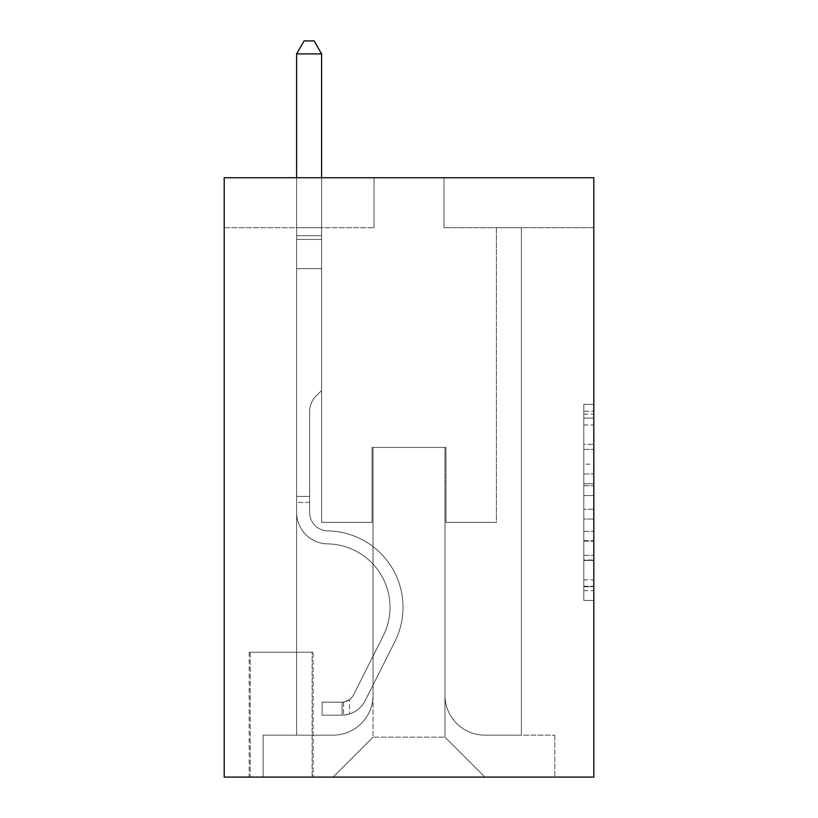 <?xml version="1.0" encoding="UTF-8"?>
<svg xmlns="http://www.w3.org/2000/svg" width="818" height="818" viewBox="0 0 818 818"><rect width="100%" height="100%" fill="white"/><g stroke="black" fill="none" stroke-linecap="round" stroke-linejoin="round"><path stroke-width="0.61" stroke-dasharray="4.09 3.07" d="M583.807 464.164L583.807 495.534L593.796 495.534L593.796 590.647L593.796 414.153L593.796 495.534L583.807 495.534L583.807 411.209L583.807 600.453L583.807 404.348L583.807 586.721L593.796 586.721L583.807 586.721L593.796 586.721L583.807 586.721L583.807 555.35L583.807 600.453L593.796 600.453L593.796 404.348L593.796 586.23L593.796 509.266L583.807 509.266L593.796 509.266L593.796 555.35L593.796 418.08L583.807 418.08L593.796 418.08L593.796 600.453L593.796 414.153L593.796 600.453L583.807 600.453L583.807 404.348L593.796 404.348L593.796 414.153L593.796 404.348L593.796 414.153L593.796 404.348L593.796 411.209L593.796 404.348L583.807 404.348L583.807 418.08L593.796 418.08L583.807 418.08L583.807 464.164L593.796 464.164M313.1 652.232L249.173 652.232L313.1 652.232L313.1 777.1L249.173 777.1L313.1 777.1M249.173 652.232L249.173 777.1M593.796 483.765L593.796 473.959L593.796 483.765L583.807 483.765L583.807 444.307L583.807 560.494L583.807 531.322L593.796 531.322L583.807 531.322L583.807 600.453L593.796 600.453L583.807 600.453L593.796 600.453L583.807 600.453L583.807 404.348L593.796 404.348L583.807 404.348L593.796 404.348L583.807 404.348L583.807 483.765L593.796 483.765M593.796 177.751L593.796 777.1L224.204 777.1L224.204 177.751L374.041 177.751L224.204 177.751L224.204 227.701L374.041 227.701L224.204 227.701L224.204 177.751L593.796 177.751L443.959 177.751L593.796 177.751L593.796 227.701L593.796 177.751M296.617 227.701L296.617 735.147L333.079 735.147A39.959 39.959 0 0 0 373.039 695.188L373.039 447.456L373.039 737.141L373.039 447.456L373.039 737.141L373.039 447.456L444.961 447.456L444.961 695.188A39.959 39.959 0 0 0 484.921 735.147L521.383 735.147L521.383 227.701L521.383 735.147L521.383 227.701L521.383 735.147L521.383 227.701L521.383 735.147L521.383 227.701L521.383 735.147L521.383 227.701L521.383 735.147L521.383 227.701L521.383 735.147L521.383 227.701L521.383 735.147L521.383 227.701L521.383 735.147L521.383 227.701L521.383 735.147L521.383 227.701L521.383 735.147L521.383 227.701L521.383 735.147L521.383 227.701L521.383 735.147L521.383 227.701L521.383 735.147L521.383 227.701L521.383 735.147L521.383 227.701L521.383 735.147L554.839 735.147L484.921 735.147L521.383 735.147L484.921 735.147L521.383 735.147L484.921 735.147L521.383 735.147L484.921 735.147L521.383 735.147L484.921 735.147L521.383 735.147L484.921 735.147L521.383 735.147L484.921 735.147L521.383 735.147L484.921 735.147L521.383 735.147L484.921 735.147L521.383 735.147L484.921 735.147L521.383 735.147L484.921 735.147L521.383 735.147L484.921 735.147L521.383 735.147L484.921 735.147L521.383 735.147L484.921 735.147L521.383 735.147L521.383 227.701L496.403 227.701L521.383 227.701L496.403 227.701L521.383 227.701L496.403 227.701L521.383 227.701L496.403 227.701L521.383 227.701L496.403 227.701L521.383 227.701L496.403 227.701L521.383 227.701L496.403 227.701L521.383 227.701L496.403 227.701L521.383 227.701L496.403 227.701L521.383 227.701L496.403 227.701L521.383 227.701L496.403 227.701L521.383 227.701L496.403 227.701L521.383 227.701L496.403 227.701L521.383 227.701L496.403 227.701L521.383 227.701L496.403 227.701L521.383 227.701L496.403 227.701L521.383 227.701L521.383 735.147L484.921 735.147A39.959 39.959 0 0 1 444.961 695.188A39.959 39.959 0 0 0 484.921 735.147A39.959 39.959 0 0 1 444.961 695.188A39.959 39.959 0 0 0 484.921 735.147A39.959 39.959 0 0 1 444.961 695.188A39.959 39.959 0 0 0 484.921 735.147A39.959 39.959 0 0 1 444.961 695.188A39.959 39.959 0 0 0 484.921 735.147A39.959 39.959 0 0 1 444.961 695.188A39.959 39.959 0 0 0 484.921 735.147A39.959 39.959 0 0 1 444.961 695.188A39.959 39.959 0 0 0 484.921 735.147A39.959 39.959 0 0 1 444.961 695.188A39.959 39.959 0 0 0 484.921 735.147A39.959 39.959 0 0 1 444.961 695.188A39.959 39.959 0 0 0 484.921 735.147A39.959 39.959 0 0 1 444.961 695.188A39.959 39.959 0 0 0 484.921 735.147A39.959 39.959 0 0 1 444.961 695.188A39.959 39.959 0 0 0 484.921 735.147A39.959 39.959 0 0 1 444.961 695.188A39.959 39.959 0 0 0 484.921 735.147A39.959 39.959 0 0 1 444.961 695.188A39.959 39.959 0 0 0 484.921 735.147A39.959 39.959 0 0 1 444.961 695.188A39.959 39.959 0 0 0 484.921 735.147A39.959 39.959 0 0 1 444.961 695.188A39.959 39.959 0 0 0 484.921 735.147A39.959 39.959 0 0 1 444.961 695.188L444.961 447.456L444.961 737.141L373.039 737.141L444.961 737.141L484.921 777.1L554.839 777.1L333.079 777.1L484.921 777.1L444.961 737.141L484.921 777.1L444.961 737.141L444.961 447.456L444.961 737.141L444.961 447.456L372.037 447.456L372.037 522.375L321.597 522.375L321.597 227.701L296.617 227.701L296.617 735.147L333.079 735.147A39.959 39.959 0 0 0 373.039 695.188L373.039 447.456L372.037 447.456L372.037 522.375L321.597 522.375L321.597 227.701L296.617 227.701L296.617 735.147L333.079 735.147L263.161 735.147L333.079 735.147L296.617 735.147L296.617 227.701L296.617 735.147L296.617 227.701L296.617 735.147L296.617 227.701L296.617 735.147L296.617 227.701L296.617 735.147L296.617 227.701L296.617 735.147L296.617 227.701L296.617 735.147L296.617 227.701L296.617 735.147L296.617 227.701L296.617 735.147L296.617 227.701L296.617 735.147L296.617 227.701L296.617 735.147L296.617 227.701L296.617 735.147L296.617 227.701L296.617 735.147L296.617 227.701L296.617 735.147L296.617 227.701L321.597 227.701L296.617 227.701L321.597 227.701L296.617 227.701L321.597 227.701L296.617 227.701L321.597 227.701L296.617 227.701L321.597 227.701L296.617 227.701L321.597 227.701L296.617 227.701L321.597 227.701L296.617 227.701L321.597 227.701L296.617 227.701L321.597 227.701L296.617 227.701L321.597 227.701L296.617 227.701L321.597 227.701L296.617 227.701L321.597 227.701L296.617 227.701L321.597 227.701L296.617 227.701L321.597 227.701L296.617 227.701L321.597 227.701L296.617 227.701L296.617 735.147L296.617 227.701M373.039 695.188L373.039 447.456L372.037 447.456L372.037 522.375L321.597 522.375L321.597 227.701L321.597 522.375L321.597 227.701L321.597 522.375L321.597 227.701L321.597 522.375L321.597 227.701L321.597 522.375L321.597 227.701L321.597 522.375L321.597 227.701L321.597 522.375L321.597 227.701L321.597 522.375L321.597 227.701L321.597 522.375L321.597 227.701L321.597 522.375L321.597 227.701L321.597 522.375L321.597 227.701L321.597 522.375L321.597 227.701L321.597 522.375L321.597 227.701L321.597 522.375L321.597 227.701L321.597 522.375L321.597 227.701L321.597 522.375L372.037 522.375L321.597 522.375L372.037 522.375L321.597 522.375L372.037 522.375L321.597 522.375L372.037 522.375L321.597 522.375L372.037 522.375L321.597 522.375L372.037 522.375L321.597 522.375L372.037 522.375L321.597 522.375L372.037 522.375L321.597 522.375L372.037 522.375L321.597 522.375L372.037 522.375L321.597 522.375L372.037 522.375L321.597 522.375L372.037 522.375L321.597 522.375L372.037 522.375L321.597 522.375L372.037 522.375L321.597 522.375L372.037 522.375L372.037 447.456L372.037 522.375L372.037 447.456L372.037 522.375L372.037 447.456L372.037 522.375L372.037 447.456L372.037 522.375L372.037 447.456L372.037 522.375L372.037 447.456L372.037 522.375L372.037 447.456L372.037 522.375L372.037 447.456L372.037 522.375L372.037 447.456L372.037 522.375L372.037 447.456L372.037 522.375L372.037 447.456L372.037 522.375L372.037 447.456L372.037 522.375L372.037 447.456L372.037 522.375L372.037 447.456L372.037 522.375L372.037 447.456L373.039 447.456L372.037 447.456L373.039 447.456L372.037 447.456L373.039 447.456L372.037 447.456L373.039 447.456L372.037 447.456L373.039 447.456L372.037 447.456L373.039 447.456L372.037 447.456L373.039 447.456L372.037 447.456L373.039 447.456L372.037 447.456L373.039 447.456L372.037 447.456L373.039 447.456L372.037 447.456L373.039 447.456L372.037 447.456L373.039 447.456L372.037 447.456L373.039 447.456L372.037 447.456L373.039 447.456L372.037 447.456L373.039 447.456L373.039 695.188A39.959 39.959 0 0 1 333.079 735.147A39.959 39.959 0 0 0 373.039 695.188A39.959 39.959 0 0 1 333.079 735.147A39.959 39.959 0 0 0 373.039 695.188A39.959 39.959 0 0 1 333.079 735.147A39.959 39.959 0 0 0 373.039 695.188A39.959 39.959 0 0 1 333.079 735.147A39.959 39.959 0 0 0 373.039 695.188A39.959 39.959 0 0 1 333.079 735.147A39.959 39.959 0 0 0 373.039 695.188A39.959 39.959 0 0 1 333.079 735.147A39.959 39.959 0 0 0 373.039 695.188A39.959 39.959 0 0 1 333.079 735.147A39.959 39.959 0 0 0 373.039 695.188A39.959 39.959 0 0 1 333.079 735.147A39.959 39.959 0 0 0 373.039 695.188A39.959 39.959 0 0 1 333.079 735.147A39.959 39.959 0 0 0 373.039 695.188A39.959 39.959 0 0 1 333.079 735.147A39.959 39.959 0 0 0 373.039 695.188A39.959 39.959 0 0 1 333.079 735.147A39.959 39.959 0 0 0 373.039 695.188A39.959 39.959 0 0 1 333.079 735.147A39.959 39.959 0 0 0 373.039 695.188A39.959 39.959 0 0 1 333.079 735.147A39.959 39.959 0 0 0 373.039 695.188A39.959 39.959 0 0 1 333.079 735.147A39.959 39.959 0 0 0 373.039 695.188M593.796 227.701L443.959 227.701L593.796 227.701M250.175 777.1L312.108 777.1L250.175 777.1L250.175 652.232L312.108 652.232L312.108 777.1L312.108 652.232L250.175 652.232L250.175 777.1M263.161 777.1L333.079 777.1L373.039 737.141L333.079 777.1L373.039 737.141L333.079 777.1L263.161 777.1L263.161 735.147L263.161 777.1M445.963 447.456L444.961 447.456L445.963 447.456L444.961 447.456L445.963 447.456L444.961 447.456L445.963 447.456L444.961 447.456L445.963 447.456L444.961 447.456L445.963 447.456L444.961 447.456L445.963 447.456L444.961 447.456L445.963 447.456L444.961 447.456L445.963 447.456L444.961 447.456L445.963 447.456L444.961 447.456L445.963 447.456L444.961 447.456L445.963 447.456L444.961 447.456L445.963 447.456L444.961 447.456L445.963 447.456L444.961 447.456L445.963 447.456L444.961 447.456L445.963 447.456L444.961 447.456L445.963 447.456L445.963 522.375L445.963 447.456M443.959 227.701L443.959 177.751L443.959 227.701M374.041 227.701L374.041 177.751L374.041 227.701M554.839 735.147L554.839 777.1L554.839 735.147M496.403 227.701L496.403 522.375L445.963 522.375L496.403 522.375L445.963 522.375L496.403 522.375L445.963 522.375L496.403 522.375L445.963 522.375L496.403 522.375L445.963 522.375L496.403 522.375L445.963 522.375L496.403 522.375L445.963 522.375L496.403 522.375L445.963 522.375L496.403 522.375L445.963 522.375L496.403 522.375L445.963 522.375L496.403 522.375L445.963 522.375L496.403 522.375L445.963 522.375L496.403 522.375L445.963 522.375L496.403 522.375L445.963 522.375L496.403 522.375L445.963 522.375L496.403 522.375L445.963 522.375L496.403 522.375L496.403 227.701M583.807 495.534L593.796 495.534L583.807 495.534M583.807 411.209L583.807 404.348L583.807 411.209L593.796 411.209L583.807 411.209M583.807 560.003L583.807 519.072L583.807 560.003L593.796 560.003L583.807 560.003M583.807 519.072L583.807 509.266L593.796 509.266L583.807 509.266L583.807 519.072L593.796 519.072L583.807 519.072M583.807 444.307L583.807 418.08L583.807 444.307L593.796 444.307L583.807 444.307M583.807 404.348L593.796 404.348L583.807 404.348L583.807 414.153L583.807 404.348L593.796 404.348M583.807 600.453L593.796 600.453L583.807 600.453L583.807 590.647L583.807 600.453M296.617 502.395L296.617 53.886L296.617 268.652L296.617 53.886L321.597 53.886L321.597 235.686L321.597 53.886L296.617 53.886L304.112 40.9L314.102 40.9L304.112 40.9L296.617 53.886L296.617 268.652L296.617 53.886L321.597 53.886L314.102 40.9L321.597 53.886L321.597 268.652L296.617 268.652L296.617 53.886L304.112 40.9L314.102 40.9L304.112 40.9L296.617 53.886L296.617 268.652L296.617 53.886L321.597 53.886L296.617 53.886L304.112 40.9L314.102 40.9L321.597 53.886L314.102 40.9L304.112 40.9L296.617 53.886L296.617 268.652L296.617 53.886L321.597 53.886L321.597 235.686L321.597 53.886L296.617 53.886L304.112 40.9L314.102 40.9L321.597 53.886L314.102 40.9L304.112 40.9L296.617 53.886L296.617 268.652L296.617 53.886L321.597 53.886L321.597 239.418L321.597 53.886L296.617 53.886L304.112 40.9L314.102 40.9L321.597 53.886L314.102 40.9L304.112 40.9L296.617 53.886L296.617 268.652L296.617 53.886L321.597 53.886L321.597 390.523L315.963 396.147A21.708 21.708 -32.5 0 0 309.613 411.495A21.708 21.708 147.5 0 1 315.963 396.147L321.597 390.523L321.597 268.652L296.617 268.652L296.617 53.886L304.112 40.9L314.102 40.9L321.597 53.886L296.617 53.886L296.617 268.652L296.617 53.886L321.597 53.886L314.102 40.9L304.112 40.9L296.617 53.886L304.112 40.9L314.102 40.9L321.597 53.886L321.597 235.686L321.597 53.886L296.617 53.886L296.617 512.416A31.462 31.462 -32.5 0 0 327.589 543.878A31.462 31.462 147.5 0 1 296.617 512.416L296.617 268.652L321.597 268.652L321.597 235.686L321.597 390.523L315.963 396.147A21.708 21.708 0 0 0 309.613 411.495A21.708 21.708 0 0 1 315.963 396.147L321.597 390.523L321.597 268.652L296.617 268.652L296.617 512.416A31.462 31.462 0 0 0 327.589 543.878A31.462 31.462 147.5 0 1 296.617 512.416L296.617 268.652L321.597 268.652L321.597 53.886L314.102 40.9L304.112 40.9L296.617 53.886L321.597 53.886L321.597 390.523L315.963 396.147A21.708 21.708 0 0 0 309.613 411.495A21.708 21.708 0 0 1 315.963 396.147L321.597 390.523L321.597 268.652L296.617 268.652L296.617 512.416A31.462 31.462 0 0 0 327.589 543.878A31.462 31.462 147.5 0 1 296.617 512.416L296.617 268.652L321.597 268.652L321.597 53.886L296.617 53.886L304.112 40.9L314.102 40.9L321.597 53.886L314.102 40.9L304.112 40.9L296.617 53.886L296.617 235.686L296.617 53.886L321.597 53.886L321.597 390.523L315.963 396.147A21.708 21.708 0 0 0 309.613 411.495A21.708 21.708 0 0 1 315.963 396.147L321.597 390.523L321.597 268.652L296.617 268.652L296.617 512.416A31.462 31.462 0 0 0 327.589 543.878A63.436 63.436 147.5 0 1 383.264 635.79A63.436 63.436 -32.5 0 0 327.589 543.878A31.462 31.462 0 0 1 296.617 512.416L296.617 268.652L321.597 268.652L321.597 53.886L296.617 53.886L304.112 40.9L314.102 40.9L321.597 53.886L314.102 40.9L304.112 40.9L296.617 53.886L296.617 239.418L296.617 53.886L321.597 53.886L321.597 390.523L315.963 396.147A21.708 21.708 0 0 0 309.613 411.495A21.708 21.708 0 0 1 315.963 396.147L321.597 390.523L321.597 268.652L296.617 268.652L296.617 512.416A31.462 31.462 0 0 0 327.589 543.878A31.462 31.462 0 0 1 296.617 512.416L296.617 268.652L321.597 268.652L321.597 53.886L296.617 53.886L304.112 40.9L314.102 40.9L321.597 53.886L314.102 40.9L304.112 40.9L296.617 53.886L296.617 268.652L321.597 268.652L321.597 390.523L315.963 396.147A21.708 21.708 0 0 0 309.613 411.495A21.708 21.708 0 0 1 315.963 396.147L321.597 390.523L321.597 239.418L321.597 268.652L296.617 268.652L296.617 512.416A31.462 31.462 0 0 0 327.589 543.878A31.462 31.462 0 0 1 296.617 512.416L296.617 268.652L321.597 268.652L321.597 390.523L315.963 396.147A21.708 21.708 0 0 0 309.613 411.495A21.708 21.708 0 0 1 315.963 396.147L321.597 390.523L321.597 235.686L321.597 268.652L296.617 268.652L296.617 512.416A31.462 31.462 0 0 0 327.589 543.878A63.436 63.436 0 0 1 383.264 635.79A63.436 63.436 -32.5 0 0 327.589 543.878A31.462 31.462 0 0 1 296.617 512.416L296.617 268.652L321.597 268.652L321.597 390.523L315.963 396.147A21.708 21.708 0 0 0 309.613 411.495A21.708 21.708 0 0 1 315.963 396.147L321.597 390.523L321.597 53.886L321.597 268.652L296.617 268.652L296.617 512.416A31.462 31.462 0 0 0 327.589 543.878A31.462 31.462 0 0 1 296.617 512.416L296.617 268.652L321.597 268.652L321.597 390.523L315.963 396.147A21.708 21.708 0 0 0 309.613 411.495A21.708 21.708 0 0 1 315.963 396.147L321.597 390.523L321.597 53.886L296.617 53.886L321.597 53.886L314.102 40.9L321.597 53.886L321.597 268.652L296.617 268.652L296.617 512.416A31.462 31.462 0 0 0 327.589 543.878A31.462 31.462 0 0 1 296.617 512.416L296.617 268.652L321.597 268.652L321.597 390.523L315.963 396.147A21.708 21.708 0 0 0 309.613 411.495A21.708 21.708 0 0 1 315.963 396.147L321.597 390.523L321.597 53.886L296.617 53.886L304.112 40.9L314.102 40.9L304.112 40.9L296.617 53.886L296.617 235.686L296.617 53.886L321.597 53.886L314.102 40.9L321.597 53.886L321.597 268.652L296.617 268.652L296.617 512.416A31.462 31.462 0 0 0 327.589 543.878A63.436 63.436 0 0 1 383.264 635.79A63.436 63.436 -32.5 0 0 327.589 543.878A31.462 31.462 0 0 1 296.617 512.416L296.617 268.652L321.597 268.652L321.597 390.523L315.963 396.147A21.708 21.708 0 0 0 309.613 411.495A21.708 21.708 0 0 1 315.963 396.147L321.597 390.523L321.597 53.886L296.617 53.886L304.112 40.9L314.102 40.9L304.112 40.9L296.617 53.886L296.617 239.418L296.617 53.886L321.597 53.886L314.102 40.9L321.597 53.886L321.597 268.652L296.617 268.652L296.617 512.416A31.462 31.462 0 0 0 327.589 543.878A31.462 31.462 0 0 1 296.617 512.416L296.617 268.652L321.597 268.652L321.597 390.523L315.963 396.147A21.708 21.708 0 0 0 309.613 411.495A21.708 21.708 0 0 1 315.963 396.147L321.597 390.523L321.597 53.886L296.617 53.886L304.112 40.9L314.102 40.9L304.112 40.9L296.617 53.886L296.617 512.416A31.462 31.462 0 0 0 327.589 543.878A31.462 31.462 0 0 1 296.617 512.416L296.617 268.652L321.597 268.652L321.597 390.523L315.963 396.147A21.708 21.708 0 0 0 309.613 411.495A21.708 21.708 0 0 1 315.963 396.147L321.597 390.523L321.597 268.652L296.617 268.652L296.617 512.416A31.462 31.462 0 0 0 327.589 543.878A63.436 63.436 0 0 1 383.264 635.79L353.621 694.748L383.264 635.79A63.436 63.436 0 0 0 327.589 543.878A31.462 31.462 0 0 1 296.617 512.416L296.617 268.652L321.597 268.652L321.597 239.418L321.597 390.523L315.963 396.147A21.708 21.708 0 0 0 309.613 411.495A21.708 21.708 0 0 1 315.963 396.147L321.597 390.523L321.597 268.652L296.617 268.652L296.617 512.416A31.462 31.462 0 0 0 327.589 543.878A31.462 31.462 0 0 1 296.617 512.416L296.617 268.652L321.597 268.652L321.597 235.686L321.597 390.523L315.963 396.147A21.708 21.708 0 0 0 309.613 411.495A21.708 21.708 0 0 1 315.963 396.147L321.597 390.523L321.597 268.652L296.617 268.652L296.617 512.416A31.462 31.462 0 0 0 327.589 543.878A31.462 31.462 0 0 1 296.617 512.416L296.617 268.652L321.597 268.652L321.597 53.886L314.102 40.9L321.597 53.886L321.597 390.523L315.963 396.147A21.708 21.708 0 0 0 309.613 411.495A21.708 21.708 0 0 1 315.963 396.147L321.597 390.523L321.597 268.652L296.617 268.652L296.617 512.416L296.617 502.395L309.613 502.395L309.613 496.403L296.617 496.403L309.613 496.403L309.613 512.416L309.613 411.495L309.613 512.416A18.477 18.477 -32.5 0 0 327.793 530.892A18.477 18.477 147.5 0 1 309.613 512.416L309.613 411.495L309.613 512.416L309.613 496.403L296.617 496.403L309.613 496.403L309.613 512.416A18.477 18.477 0 0 0 327.793 530.892A18.477 18.477 147.5 0 1 309.613 512.416L309.613 411.495L309.613 512.416A18.477 18.477 0 0 0 327.793 530.892A18.477 18.477 147.5 0 1 309.613 512.416L309.613 411.495L309.613 512.416L309.613 496.403L296.617 496.403L309.613 496.403L309.613 512.416A18.477 18.477 0 0 0 327.793 530.892A76.422 76.422 147.5 0 1 394.869 641.619A76.422 76.422 -32.5 0 0 327.793 530.892A18.477 18.477 0 0 1 309.613 512.416L309.613 411.495L309.613 512.416A18.477 18.477 0 0 0 327.793 530.892A18.477 18.477 0 0 1 309.613 512.416L309.613 411.495L309.613 512.416L309.613 496.403L296.617 496.403L309.613 496.403L309.613 512.416A18.477 18.477 0 0 0 327.793 530.892A18.477 18.477 0 0 1 309.613 512.416L309.613 411.495L309.613 512.416A18.477 18.477 0 0 0 327.793 530.892A76.422 76.422 0 0 1 394.869 641.619A76.422 76.422 -32.5 0 0 327.793 530.892A18.477 18.477 0 0 1 309.613 512.416L309.613 411.495L309.613 512.416L309.613 496.403L296.617 496.403L309.613 496.403L309.613 512.416A18.477 18.477 0 0 0 327.793 530.892A18.477 18.477 0 0 1 309.613 512.416L309.613 411.495L309.613 512.416A18.477 18.477 0 0 0 327.793 530.892A18.477 18.477 0 0 1 309.613 512.416L309.613 411.495L309.613 512.416L309.613 496.403L296.617 496.403L309.613 496.403L309.613 512.416A18.477 18.477 0 0 0 327.793 530.892A76.422 76.422 0 0 1 394.869 641.619A76.422 76.422 -32.5 0 0 327.793 530.892A18.477 18.477 0 0 1 309.613 512.416L309.613 411.495L309.613 512.416A18.477 18.477 0 0 0 327.793 530.892A18.477 18.477 0 0 1 309.613 512.416L309.613 411.495L309.613 512.416L309.613 496.403L296.617 496.403L309.613 496.403L309.613 512.416A18.477 18.477 0 0 0 327.793 530.892A18.477 18.477 0 0 1 309.613 512.416L309.613 411.495L309.613 512.416A18.477 18.477 0 0 0 327.793 530.892A76.422 76.422 0 0 1 394.869 641.619L365.227 700.586L394.869 641.619A76.422 76.422 0 0 0 327.793 530.892A18.477 18.477 0 0 1 309.613 512.416L309.613 411.495L309.613 512.416L309.613 496.403L296.617 496.403L309.613 496.403L309.613 512.416A18.477 18.477 0 0 0 327.793 530.892A18.477 18.477 0 0 1 309.613 512.416L309.613 411.495L309.613 512.416A18.477 18.477 0 0 0 327.793 530.892A18.477 18.477 0 0 1 309.613 512.416L309.613 411.495L309.613 512.416L309.613 502.395L296.617 502.395M342.077 715.167A26.473 26.473 -32.5 0 0 365.227 700.586L394.869 641.619A76.422 76.422 0 0 0 327.793 530.892A76.422 76.422 0 0 1 394.869 641.619A76.422 76.422 0 0 0 327.793 530.892A18.477 18.477 0 0 1 309.613 512.416A18.477 18.477 0 0 0 327.793 530.892A18.477 18.477 0 0 1 309.613 512.416A18.477 18.477 0 0 0 327.793 530.892A76.422 76.422 0 0 1 394.869 641.619L365.227 700.586L394.869 641.619A76.422 76.422 0 0 0 327.793 530.892A18.477 18.477 0 0 1 309.613 512.416A18.477 18.477 0 0 0 327.793 530.892A18.477 18.477 0 0 1 309.613 512.416A18.477 18.477 0 0 0 327.793 530.892A76.422 76.422 0 0 1 394.869 641.619A76.422 76.422 0 0 0 327.793 530.892A18.477 18.477 0 0 1 309.613 512.416A18.477 18.477 0 0 0 327.793 530.892A76.422 76.422 0 0 1 394.869 641.619A76.422 76.422 0 0 0 327.793 530.892A18.477 18.477 0 0 1 309.613 512.416A18.477 18.477 0 0 0 327.793 530.892A18.477 18.477 0 0 1 309.613 512.416A18.477 18.477 0 0 0 327.793 530.892A76.422 76.422 0 0 1 394.869 641.619L365.227 700.586A26.473 26.473 147.5 0 1 349.562 713.93A26.473 26.473 -32.5 0 0 365.227 700.586L394.869 641.619A76.422 76.422 0 0 0 327.793 530.892A18.477 18.477 0 0 1 309.613 512.416A18.477 18.477 0 0 0 327.793 530.892A76.422 76.422 0 0 1 394.869 641.619A76.422 76.422 0 0 0 327.793 530.892A18.477 18.477 0 0 1 309.613 512.416A18.477 18.477 0 0 0 327.793 530.892A18.477 18.477 0 0 1 309.613 512.416A18.477 18.477 0 0 0 327.793 530.892A76.422 76.422 0 0 1 394.869 641.619A76.422 76.422 0 0 0 327.793 530.892A18.477 18.477 0 0 1 309.613 512.416A18.477 18.477 0 0 0 327.793 530.892A76.422 76.422 0 0 1 394.869 641.619L365.227 700.586L394.869 641.619A76.422 76.422 0 0 0 327.793 530.892A18.477 18.477 0 0 1 309.613 512.416A18.477 18.477 0 0 0 327.793 530.892A18.477 18.477 0 0 1 309.613 512.416A18.477 18.477 0 0 0 327.793 530.892A76.422 76.422 0 0 1 394.869 641.619A76.422 76.422 0 0 0 327.793 530.892A18.477 18.477 0 0 1 309.613 512.416A18.477 18.477 0 0 0 327.793 530.892A76.422 76.422 0 0 1 394.869 641.619A76.422 76.422 0 0 0 327.793 530.892A18.477 18.477 0 0 1 309.613 512.416A18.477 18.477 0 0 0 327.793 530.892A18.477 18.477 0 0 1 309.613 512.416A18.477 18.477 0 0 0 327.793 530.892A76.422 76.422 0 0 1 394.869 641.619L365.227 700.586L394.869 641.619A76.422 76.422 0 0 0 327.793 530.892A18.477 18.477 0 0 1 309.613 512.416A18.477 18.477 0 0 0 327.793 530.892A76.422 76.422 0 0 1 394.869 641.619A76.422 76.422 0 0 0 327.793 530.892A76.422 76.422 0 0 1 394.869 641.619L365.227 700.586A26.473 26.473 0 0 1 349.562 713.93C341.873 715.566 341.873 715.566 349.562 713.93C341.873 715.566 341.873 715.566 349.562 713.93A26.473 26.473 0 0 0 365.227 700.586L394.869 641.619A76.422 76.422 0 0 0 327.793 530.892A76.422 76.422 0 0 1 394.869 641.619A76.422 76.422 0 0 0 327.793 530.892A76.422 76.422 0 0 1 394.869 641.619L365.227 700.586L394.869 641.619A76.422 76.422 0 0 0 327.793 530.892A76.422 76.422 0 0 1 394.869 641.619L365.227 700.586L394.869 641.619A76.422 76.422 0 0 0 327.793 530.892A76.422 76.422 0 0 1 394.869 641.619A76.422 76.422 0 0 0 327.793 530.892A76.422 76.422 0 0 1 394.869 641.619L365.227 700.586A26.473 26.473 0 0 1 349.562 713.93C341.873 715.566 341.873 715.566 349.562 713.93C341.873 715.566 341.873 715.566 349.562 713.93A26.473 26.473 0 0 0 365.227 700.586L394.869 641.619A76.422 76.422 0 0 0 327.793 530.892A76.422 76.422 0 0 1 394.869 641.619L365.227 700.586L394.869 641.619A76.422 76.422 0 0 0 327.793 530.892A76.422 76.422 0 0 1 394.869 641.619A76.422 76.422 0 0 0 327.793 530.892A76.422 76.422 0 0 1 394.869 641.619L365.227 700.586L394.869 641.619A76.422 76.422 0 0 0 327.793 530.892A76.422 76.422 0 0 1 394.869 641.619L365.227 700.586A26.473 26.473 0 0 1 349.562 713.93C341.873 715.566 341.873 715.566 349.562 713.93C341.873 715.566 341.873 715.566 349.562 713.93A26.473 26.473 0 0 0 365.227 700.586L394.869 641.619A76.422 76.422 0 0 0 327.793 530.892A76.422 76.422 0 0 1 394.869 641.619A76.422 76.422 0 0 0 327.793 530.892A76.422 76.422 0 0 1 394.869 641.619L365.227 700.586L394.869 641.619A76.422 76.422 0 0 0 327.793 530.892A76.422 76.422 0 0 1 394.869 641.619L365.227 700.586L394.869 641.619A76.422 76.422 0 0 0 327.793 530.892A76.422 76.422 0 0 1 394.869 641.619A76.422 76.422 0 0 0 327.793 530.892A76.422 76.422 0 0 1 394.869 641.619L365.227 700.586A26.473 26.473 0 0 1 349.562 713.93C341.873 715.566 341.873 715.566 349.562 713.93C341.873 715.566 341.873 715.566 349.562 713.93A26.473 26.473 0 0 0 365.227 700.586L394.869 641.619A76.422 76.422 0 0 0 327.793 530.892A76.422 76.422 0 0 1 394.869 641.619L365.227 700.586A26.473 26.473 0 0 1 349.562 713.93C341.873 715.566 341.873 715.566 349.562 713.93C341.873 715.566 341.873 715.566 349.562 713.93A26.473 26.473 0 0 0 365.227 700.586L394.869 641.619L365.227 700.586A26.473 26.473 0 0 1 349.562 713.93C341.873 715.566 341.873 715.566 349.562 713.93C341.873 715.566 341.873 715.566 349.562 713.93A26.473 26.473 0 0 0 365.227 700.586L394.869 641.619L365.227 700.586A26.473 26.473 0 0 1 349.562 713.93C341.873 715.566 341.873 715.566 349.562 713.93C341.873 715.566 341.873 715.566 349.562 713.93A26.473 26.473 0 0 0 365.227 700.586L394.869 641.619L365.227 700.586A26.473 26.473 0 0 1 349.562 713.93C341.873 715.566 341.873 715.566 349.562 713.93C341.873 715.566 341.873 715.566 349.562 713.93A26.473 26.473 0 0 0 365.227 700.586L394.869 641.619L365.227 700.586A26.473 26.473 0 0 1 349.562 713.93C341.873 715.566 341.873 715.566 349.562 713.93C341.873 715.566 341.873 715.566 349.562 713.93A26.473 26.473 0 0 0 365.227 700.586L394.869 641.619L365.227 700.586A26.473 26.473 0 0 1 349.562 713.93C341.873 715.566 341.873 715.566 349.562 713.93C341.873 715.566 341.873 715.566 349.562 713.93A26.473 26.473 0 0 0 365.227 700.586L394.869 641.619L365.227 700.586A26.473 26.473 0 0 1 349.562 713.93C341.873 715.566 341.873 715.566 349.562 713.93C341.873 715.566 341.873 715.566 349.562 713.93A26.473 26.473 0 0 0 365.227 700.586L394.869 641.619L365.227 700.586A26.473 26.473 0 0 1 349.562 713.93C341.873 715.566 341.873 715.566 349.562 713.93C341.873 715.566 341.873 715.566 349.562 713.93A26.473 26.473 0 0 0 365.227 700.586L394.869 641.619L365.227 700.586A26.473 26.473 0 0 1 349.562 713.93C341.873 715.566 341.873 715.566 349.562 713.93C341.873 715.566 341.873 715.566 349.562 713.93A26.473 26.473 0 0 0 365.227 700.586L394.869 641.619L365.227 700.586A26.473 26.473 0 0 1 349.562 713.93C341.873 715.566 341.873 715.566 349.562 713.93C341.873 715.566 341.873 715.566 349.562 713.93A26.473 26.473 0 0 0 365.227 700.586L394.869 641.619L365.227 700.586A26.473 26.473 0 0 1 349.562 713.93C341.873 715.566 341.873 715.566 349.562 713.93C341.873 715.566 341.873 715.566 349.562 713.93A26.473 26.473 0 0 0 365.227 700.586A26.473 26.473 -32.5 0 1 342.077 715.167L342.077 702.171A13.487 13.487 -32.5 0 0 353.621 694.748L383.264 635.79A63.436 63.436 0 0 0 327.589 543.878A63.436 63.436 0 0 1 383.264 635.79A63.436 63.436 0 0 0 327.589 543.878A31.462 31.462 0 0 1 296.617 512.416A31.462 31.462 0 0 0 327.589 543.878A31.462 31.462 0 0 1 296.617 512.416A31.462 31.462 0 0 0 327.589 543.878A63.436 63.436 0 0 1 383.264 635.79L353.621 694.748L383.264 635.79A63.436 63.436 0 0 0 327.589 543.878A31.462 31.462 0 0 1 296.617 512.416A31.462 31.462 0 0 0 327.589 543.878A31.462 31.462 0 0 1 296.617 512.416A31.462 31.462 0 0 0 327.589 543.878A63.436 63.436 0 0 1 383.264 635.79A63.436 63.436 0 0 0 327.589 543.878A31.462 31.462 0 0 1 296.617 512.416A31.462 31.462 0 0 0 327.589 543.878A63.436 63.436 0 0 1 383.264 635.79A63.436 63.436 0 0 0 327.589 543.878A31.462 31.462 0 0 1 296.617 512.416A31.462 31.462 0 0 0 327.589 543.878A31.462 31.462 0 0 1 296.617 512.416A31.462 31.462 0 0 0 327.589 543.878A63.436 63.436 0 0 1 383.264 635.79L353.621 694.748A13.487 13.487 147.5 0 1 349.562 699.554C341.996 703.03 341.996 703.03 349.562 699.554C341.996 703.03 341.996 703.03 349.562 699.554A13.487 13.487 -32.5 0 0 353.621 694.748L383.264 635.79A63.436 63.436 0 0 0 327.589 543.878A31.462 31.462 0 0 1 296.617 512.416A31.462 31.462 0 0 0 327.589 543.878A63.436 63.436 0 0 1 383.264 635.79A63.436 63.436 0 0 0 327.589 543.878A31.462 31.462 0 0 1 296.617 512.416A31.462 31.462 0 0 0 327.589 543.878A31.462 31.462 0 0 1 296.617 512.416A31.462 31.462 0 0 0 327.589 543.878A63.436 63.436 0 0 1 383.264 635.79A63.436 63.436 0 0 0 327.589 543.878A31.462 31.462 0 0 1 296.617 512.416A31.462 31.462 0 0 0 327.589 543.878A63.436 63.436 0 0 1 383.264 635.79L353.621 694.748L383.264 635.79A63.436 63.436 0 0 0 327.589 543.878A31.462 31.462 0 0 1 296.617 512.416A31.462 31.462 0 0 0 327.589 543.878A31.462 31.462 0 0 1 296.617 512.416A31.462 31.462 0 0 0 327.589 543.878A63.436 63.436 0 0 1 383.264 635.79A63.436 63.436 0 0 0 327.589 543.878A31.462 31.462 0 0 1 296.617 512.416A31.462 31.462 0 0 0 327.589 543.878A63.436 63.436 0 0 1 383.264 635.79A63.436 63.436 0 0 0 327.589 543.878A31.462 31.462 0 0 1 296.617 512.416A31.462 31.462 0 0 0 327.589 543.878A31.462 31.462 0 0 1 296.617 512.416A31.462 31.462 0 0 0 327.589 543.878A63.436 63.436 0 0 1 383.264 635.79L353.621 694.748L383.264 635.79A63.436 63.436 0 0 0 327.589 543.878A31.462 31.462 0 0 1 296.617 512.416A31.462 31.462 0 0 0 327.589 543.878A63.436 63.436 0 0 1 383.264 635.79A63.436 63.436 0 0 0 327.589 543.878A63.436 63.436 0 0 1 383.264 635.79L353.621 694.748A13.487 13.487 0 0 1 349.562 699.554C341.996 703.03 341.996 703.03 349.562 699.554C341.996 703.03 341.996 703.03 349.562 699.554A13.487 13.487 0 0 0 353.621 694.748L383.264 635.79A63.436 63.436 0 0 0 327.589 543.878A63.436 63.436 0 0 1 383.264 635.79A63.436 63.436 0 0 0 327.589 543.878A63.436 63.436 0 0 1 383.264 635.79L353.621 694.748L383.264 635.79A63.436 63.436 0 0 0 327.589 543.878A63.436 63.436 0 0 1 383.264 635.79L353.621 694.748L383.264 635.79A63.436 63.436 0 0 0 327.589 543.878A63.436 63.436 0 0 1 383.264 635.79A63.436 63.436 0 0 0 327.589 543.878A63.436 63.436 0 0 1 383.264 635.79L353.621 694.748A13.487 13.487 0 0 1 349.562 699.554C341.996 703.03 341.996 703.03 349.562 699.554C341.996 703.03 341.996 703.03 349.562 699.554A13.487 13.487 0 0 0 353.621 694.748L383.264 635.79A63.436 63.436 0 0 0 327.589 543.878A63.436 63.436 0 0 1 383.264 635.79L353.621 694.748L383.264 635.79A63.436 63.436 0 0 0 327.589 543.878A63.436 63.436 0 0 1 383.264 635.79A63.436 63.436 0 0 0 327.589 543.878A63.436 63.436 0 0 1 383.264 635.79L353.621 694.748L383.264 635.79A63.436 63.436 0 0 0 327.589 543.878A63.436 63.436 0 0 1 383.264 635.79L353.621 694.748A13.487 13.487 0 0 1 349.562 699.554C341.996 703.03 341.996 703.03 349.562 699.554C341.996 703.03 341.996 703.03 349.562 699.554A13.487 13.487 0 0 0 353.621 694.748L383.264 635.79A63.436 63.436 0 0 0 327.589 543.878A63.436 63.436 0 0 1 383.264 635.79A63.436 63.436 0 0 0 327.589 543.878A63.436 63.436 0 0 1 383.264 635.79L353.621 694.748L383.264 635.79A63.436 63.436 0 0 0 327.589 543.878A63.436 63.436 0 0 1 383.264 635.79L353.621 694.748L383.264 635.79A63.436 63.436 0 0 0 327.589 543.878A63.436 63.436 0 0 1 383.264 635.79A63.436 63.436 0 0 0 327.589 543.878A63.436 63.436 0 0 1 383.264 635.79L353.621 694.748A13.487 13.487 0 0 1 349.562 699.554C341.996 703.03 341.996 703.03 349.562 699.554C341.996 703.03 341.996 703.03 349.562 699.554A13.487 13.487 0 0 0 353.621 694.748L383.264 635.79A63.436 63.436 0 0 0 327.589 543.878A63.436 63.436 0 0 1 383.264 635.79L353.621 694.748A13.487 13.487 0 0 1 349.562 699.554C341.996 703.03 341.996 703.03 349.562 699.554C341.996 703.03 341.996 703.03 349.562 699.554A13.487 13.487 0 0 0 353.621 694.748L383.264 635.79L353.621 694.748A13.487 13.487 0 0 1 349.562 699.554C341.996 703.03 341.996 703.03 349.562 699.554C341.996 703.03 341.996 703.03 349.562 699.554A13.487 13.487 0 0 0 353.621 694.748L383.264 635.79L353.621 694.748A13.487 13.487 0 0 1 349.562 699.554C341.996 703.03 341.996 703.03 349.562 699.554C341.996 703.03 341.996 703.03 349.562 699.554A13.487 13.487 0 0 0 353.621 694.748L383.264 635.79L353.621 694.748A13.487 13.487 0 0 1 349.562 699.554C341.996 703.03 341.996 703.03 349.562 699.554C341.996 703.03 341.996 703.03 349.562 699.554A13.487 13.487 0 0 0 353.621 694.748L383.264 635.79L353.621 694.748A13.487 13.487 0 0 1 349.562 699.554C341.996 703.03 341.996 703.03 349.562 699.554C341.996 703.03 341.996 703.03 349.562 699.554A13.487 13.487 0 0 0 353.621 694.748L383.264 635.79L353.621 694.748A13.487 13.487 0 0 1 349.562 699.554C341.996 703.03 341.996 703.03 349.562 699.554C341.996 703.03 341.996 703.03 349.562 699.554A13.487 13.487 0 0 0 353.621 694.748L383.264 635.79L353.621 694.748A13.487 13.487 0 0 1 349.562 699.554C341.996 703.03 341.996 703.03 349.562 699.554C341.996 703.03 341.996 703.03 349.562 699.554A13.487 13.487 0 0 0 353.621 694.748L383.264 635.79L353.621 694.748A13.487 13.487 0 0 1 349.562 699.554C341.996 703.03 341.996 703.03 349.562 699.554C341.996 703.03 341.996 703.03 349.562 699.554A13.487 13.487 0 0 0 353.621 694.748L383.264 635.79L353.621 694.748A13.487 13.487 0 0 1 349.562 699.554C341.996 703.03 341.996 703.03 349.562 699.554C341.996 703.03 341.996 703.03 349.562 699.554A13.487 13.487 0 0 0 353.621 694.748L383.264 635.79L353.621 694.748A13.487 13.487 0 0 1 349.562 699.554C341.996 703.03 341.996 703.03 349.562 699.554C341.996 703.03 341.996 703.03 349.562 699.554A13.487 13.487 0 0 0 353.621 694.748L383.264 635.79L353.621 694.748A13.487 13.487 0 0 1 349.562 699.554C341.996 703.03 341.996 703.03 349.562 699.554C341.996 703.03 341.996 703.03 349.562 699.554A13.487 13.487 0 0 0 353.621 694.748A13.487 13.487 -32.5 0 1 342.077 702.171L342.077 715.167L322.098 715.167L342.077 715.167A26.473 26.473 0 0 0 365.227 700.586A26.473 26.473 0 0 1 342.077 715.167L342.077 702.171L322.098 702.181L342.077 702.171A13.487 13.487 0 0 0 353.621 694.748A13.487 13.487 0 0 1 342.077 702.171L342.077 715.167L322.098 715.167L322.098 702.181L322.098 715.167L342.077 715.167A26.473 26.473 0 0 0 365.227 700.586A26.473 26.473 0 0 1 342.077 715.167L342.077 702.171L322.098 702.181L342.077 702.171A13.487 13.487 0 0 0 353.621 694.748A13.487 13.487 0 0 1 342.077 702.171L342.077 715.167L322.098 715.167L322.098 702.181L322.098 715.167L342.077 715.167A26.473 26.473 0 0 0 365.227 700.586A26.473 26.473 0 0 1 342.077 715.167L342.077 702.171L322.098 702.181L342.077 702.171A13.487 13.487 0 0 0 353.621 694.748A13.487 13.487 0 0 1 342.077 702.171L342.077 715.167L322.098 715.167L322.098 702.181L322.098 715.167L342.077 715.167A26.473 26.473 0 0 0 365.227 700.586A26.473 26.473 0 0 1 342.077 715.167L342.077 702.171L322.098 702.181L342.077 702.171A13.487 13.487 0 0 0 353.621 694.748A13.487 13.487 0 0 1 342.077 702.171L342.077 715.167L322.098 715.167L322.098 702.181L322.098 715.167L342.077 715.167A26.473 26.473 0 0 0 365.227 700.586A26.473 26.473 0 0 1 342.077 715.167L342.077 702.171L322.098 702.181L342.077 702.171A13.487 13.487 0 0 0 353.621 694.748A13.487 13.487 0 0 1 342.077 702.171L342.077 715.167L322.098 715.167L322.098 702.181L322.098 715.167L342.077 715.167A26.473 26.473 0 0 0 365.227 700.586A26.473 26.473 0 0 1 342.077 715.167L342.077 702.171L322.098 702.181L342.077 702.171A13.487 13.487 0 0 0 353.621 694.748A13.487 13.487 0 0 1 342.077 702.171L342.077 715.167L322.098 715.167L322.098 702.181L322.098 715.167L342.077 715.167A26.473 26.473 0 0 0 365.227 700.586A26.473 26.473 0 0 1 342.077 715.167L342.077 702.171L322.098 702.181L342.077 702.171A13.487 13.487 0 0 0 353.621 694.748A13.487 13.487 0 0 1 342.077 702.171L342.077 715.167L322.098 715.167L322.098 702.181L322.098 715.167L342.077 715.167A26.473 26.473 0 0 0 365.227 700.586A26.473 26.473 0 0 1 342.077 715.167L342.077 702.171L322.098 702.181L342.077 702.171A13.487 13.487 0 0 0 353.621 694.748A13.487 13.487 0 0 1 342.077 702.171L342.077 715.167L322.098 715.167L322.098 702.181L322.098 715.167L342.077 715.167A26.473 26.473 0 0 0 365.227 700.586A26.473 26.473 0 0 1 342.077 715.167L342.077 702.171L322.098 702.181L342.077 702.171A13.487 13.487 0 0 0 353.621 694.748A13.487 13.487 0 0 1 342.077 702.171L342.077 715.167L322.098 715.167L322.098 702.181L322.098 715.167L342.077 715.167A26.473 26.473 0 0 0 365.227 700.586A26.473 26.473 0 0 1 342.077 715.167L342.077 702.171L322.098 702.181L342.077 702.171A13.487 13.487 0 0 0 353.621 694.748A13.487 13.487 0 0 1 342.077 702.171L342.077 715.167L322.098 715.167L322.098 702.181L322.098 715.167L342.077 715.167A26.473 26.473 0 0 0 365.227 700.586A26.473 26.473 0 0 1 342.077 715.167L342.077 702.171L322.098 702.181L342.077 702.171A13.487 13.487 0 0 0 353.621 694.748A13.487 13.487 0 0 1 342.077 702.171L342.077 715.167L322.098 715.167L322.098 702.181L322.098 715.167L342.077 715.167A26.473 26.473 0 0 0 365.227 700.586A26.473 26.473 0 0 1 342.077 715.167L342.077 702.171L322.098 702.181L342.077 702.171A13.487 13.487 0 0 0 353.621 694.748A13.487 13.487 0 0 1 342.077 702.171L342.077 715.167L322.098 715.167L322.098 702.181L322.098 715.167L342.077 715.167A26.473 26.473 0 0 0 365.227 700.586A26.473 26.473 0 0 1 342.077 715.167L342.077 702.171L322.098 702.181L342.077 702.171A13.487 13.487 0 0 0 353.621 694.748A13.487 13.487 0 0 1 342.077 702.171L342.077 715.167L322.098 715.167L322.098 702.181L322.098 715.167L342.077 715.167A26.473 26.473 0 0 0 365.227 700.586A26.473 26.473 0 0 1 342.077 715.167L342.077 702.171L322.098 702.181L342.077 702.171A13.487 13.487 0 0 0 353.621 694.748A13.487 13.487 0 0 1 342.077 702.171L342.077 715.167L322.098 715.167L322.098 702.181L322.098 715.167L342.077 715.167A26.473 26.473 0 0 0 365.227 700.586A26.473 26.473 0 0 1 342.077 715.167L342.077 702.171L322.098 702.181L342.077 702.171A13.487 13.487 0 0 0 353.621 694.748A13.487 13.487 0 0 1 342.077 702.171L342.077 715.167L322.098 715.167L322.098 702.181L322.098 715.167L342.077 715.167M296.617 177.751L296.617 53.886L321.597 53.886L296.617 53.886L304.112 40.9L314.102 40.9L304.112 40.9L296.617 53.886L296.617 235.686L296.617 53.886L321.597 53.886L314.102 40.9L321.597 53.886L321.597 235.686L321.597 53.886L296.617 53.886L304.112 40.9L314.102 40.9L304.112 40.9L296.617 53.886L321.597 53.886L314.102 40.9L321.597 53.886L321.597 177.751M322.098 702.181L341.576 702.181L322.098 702.181L322.098 715.167L322.098 702.181M296.617 235.686L296.617 239.418L296.617 235.686L321.597 235.686L296.617 235.686M349.562 713.93C341.873 715.566 341.873 715.566 349.562 713.93C341.873 715.566 341.873 715.566 349.562 713.93L349.562 699.554L349.562 713.93M321.597 53.886L314.102 40.9L304.112 40.9L296.617 53.886M583.807 555.35L593.796 555.35L583.807 555.35M583.807 540.637L593.796 540.637M583.807 449.45L593.796 449.45L583.807 449.45M583.807 414.153L593.796 414.153M583.807 590.647L593.796 590.647M583.807 579.86L593.796 579.86M583.807 424.941L593.796 424.941M583.807 485.728L593.796 485.728L583.807 485.728M583.807 541.127L593.796 541.127L583.807 541.127M583.807 560.494L593.796 560.494L583.807 560.494M583.807 473.959L593.796 473.959L583.807 473.959M296.617 239.418L321.597 239.418L296.617 239.418M583.807 586.23L593.796 586.23M583.807 586.721L593.796 586.721M583.807 418.08L593.796 418.08M343.57 702.028L343.57 715.096L343.57 702.028"/><path stroke-width="1.23" d="M593.796 177.751L593.796 777.1L224.204 777.1L224.204 177.751L593.796 177.751M321.597 177.751L321.597 53.886L296.617 53.886L296.617 177.751M296.617 53.886L304.112 40.9L314.102 40.9L321.597 53.886"/></g></svg>
